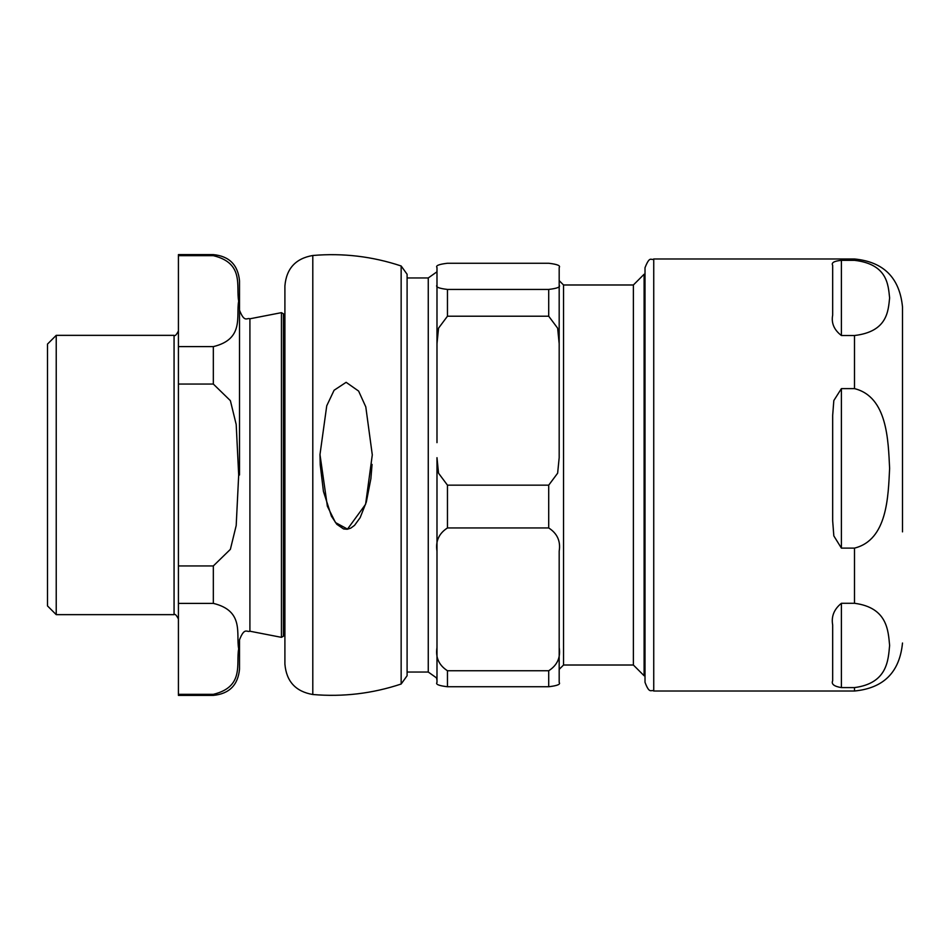 <?xml version="1.0" encoding="UTF-8"?>
<svg xmlns="http://www.w3.org/2000/svg" width="950" height="950" viewBox="0 0 950 950"><rect width="100%" height="100%" fill="white"/><g stroke="black" fill="none" stroke-linecap="round" stroke-linejoin="round"><path stroke-width="1.43" d="M56.228 614.65L56.228 335.35L47.5 344.078L47.5 605.922L56.228 614.65L174.064 614.65C175.002 613.712 176.463 615.172 178.422 619.02M213.334 694.331L178.422 694.331L178.422 603.381L213.334 603.381C244.601 610.921 235.873 634.066 238.688 648.85C235.873 663.646 244.601 686.791 213.334 694.331L213.334 695.388C229.247 693.832 237.975 685.104 239.519 669.204L239.519 639.789C244.601 626.727 246.976 632.569 249.909 631.216L249.909 318.784C246.976 317.431 244.601 323.273 239.519 310.211M239.519 475L239.519 280.796C237.975 264.896 229.247 256.168 213.334 254.612L213.334 255.669C244.601 263.209 235.873 286.354 238.688 301.15C235.873 315.934 244.601 339.079 213.334 346.619L178.422 346.619L178.422 255.669L213.334 255.669M213.334 384.061L230.375 400.651L236.194 424.472L238.688 475L236.194 525.528L230.375 549.349L213.334 565.939L178.422 565.939L178.422 384.061L213.334 384.061L213.334 346.619M178.422 346.619L178.422 384.061M178.422 565.939L178.422 603.381M178.422 694.331L178.422 695.388L213.334 695.388M213.334 254.612L178.422 254.612L178.422 255.669M563.54 284.988L563.54 665.012L633.377 665.012L633.377 284.988L563.54 284.988L559.182 280.618M548.708 263.257C557.27 264.266 560.761 265.679 559.182 267.508L559.182 285.166C560.761 286.995 557.27 288.42 548.708 289.429L447.462 289.429C438.9 288.42 435.409 286.995 436.988 285.166L436.988 267.508C435.409 265.679 438.9 264.266 447.462 263.257L548.708 263.257M548.708 686.743C557.282 685.734 560.773 684.321 559.182 682.492L559.182 647.508C560.773 657.495 557.282 665.238 548.708 670.748L447.462 670.748C438.9 665.214 435.409 657.471 436.988 647.508L436.988 682.492C435.397 684.321 438.888 685.734 447.462 686.743L548.708 686.743L548.708 670.748M436.489 272.139L428.26 277.958L428.26 672.042L436.489 677.861L436.988 680.164L436.988 551.19C435.409 541.227 438.9 533.472 447.462 527.951L548.708 527.951C557.282 533.461 560.773 541.203 559.182 551.19L559.182 669.382L563.54 665.012M436.988 285.166L436.988 343.698L438.532 328.178L447.462 316.207L548.708 316.207L557.638 328.178L559.182 343.698L559.182 285.166M559.182 343.698L559.182 457.674L557.638 473.195L548.708 485.165L447.462 485.165L438.532 473.195L436.988 457.674L436.988 563.884M559.182 551.19L559.182 647.508M436.988 647.508L436.988 634.814M436.988 442.652L436.988 343.698M633.377 284.988L644.112 274.253L644.112 675.747L645.014 675.747M841.403 388.621L854.489 388.621C887.478 396.779 888.203 440.456 889.616 468.374C888.203 496.28 887.478 539.956 854.489 548.114L841.403 548.114L833.827 535.907L832.675 520.826L832.675 415.34L833.827 400.544L841.403 388.621L841.403 548.114M841.403 603.286L854.489 603.286C887.478 607.608 888.203 630.693 889.616 645.442C888.203 660.203 887.478 683.288 854.489 687.598L841.403 687.598C834.064 686.411 831.155 684.131 832.675 680.734L832.675 624.969C831.155 616.455 834.064 609.223 841.403 603.286L841.403 687.598M902.5 531.869L902.5 306.981L902.5 531.869M854.489 260.336C887.478 264.183 888.203 284.774 889.616 297.932C888.203 311.077 887.478 331.669 854.489 335.516L841.403 335.516C834.064 329.876 831.155 323.059 832.675 315.091L832.675 265.359C831.155 262.723 834.064 261.048 841.403 260.336L854.489 260.336L854.489 258.982C883.654 261.82 899.65 277.816 902.5 306.981M645.014 292.149L645.014 682.29C649.598 694.699 651.201 689.178 653.742 691.018L653.742 258.982C651.201 261.024 650.073 254.814 645.014 267.71L645.014 292.149M346.133 382.316L334.091 390.26L326.741 405.793L319.984 454.575L327.37 506.255L335.481 522.571L347.51 529.091L365.608 504.284L372.293 454.884L365.798 406.885L358.613 391.067L346.133 382.316M372.056 464.419L370.892 478.669L366.332 502.016L360.133 517.691L354.552 525.35L350.752 528.153L347.189 529.257L343.567 528.936L336.787 524.281L331.419 516.171L323.428 491.387L320.233 464.823L319.984 454.634M407.099 274.253L407.099 675.747L401.149 684.024L401.149 265.976L407.099 274.253M283.421 313.785L284.905 315.804L284.905 285.914L284.905 664.086L284.905 634.196L283.421 636.215L283.421 313.785L281.438 312.657L281.438 637.343L283.421 636.215M213.334 565.939L213.334 603.381M56.228 335.35L174.064 335.35L174.064 614.65M447.462 686.743L447.462 670.748M447.462 316.207L447.462 289.429M447.462 527.951L447.462 485.165M548.708 485.165L548.708 527.951M548.708 289.429L548.708 316.207M854.489 603.286L854.489 548.114M902.5 643.019C899.65 672.184 883.654 688.18 854.489 691.018L854.489 687.598M854.489 388.621L854.489 335.516M841.403 260.336L841.403 335.516M401.149 265.976C372.424 256.417 342.974 252.914 312.799 255.491L312.799 694.509C342.974 697.086 372.424 693.583 401.149 684.024M249.909 631.216L281.438 637.343M249.909 318.784L281.438 312.657M174.064 335.35C175.002 336.288 176.463 334.827 178.422 330.98M407.099 672.042L428.26 672.042M407.099 277.958L428.26 277.958M633.377 665.012L644.112 675.747M644.112 274.253L645.014 274.253M854.489 258.982L653.742 258.982M854.489 691.018L653.742 691.018M312.799 255.491C295.664 258.447 286.366 268.589 284.905 285.914M312.799 694.509C295.664 691.553 286.366 681.411 284.905 664.086"/></g></svg>
